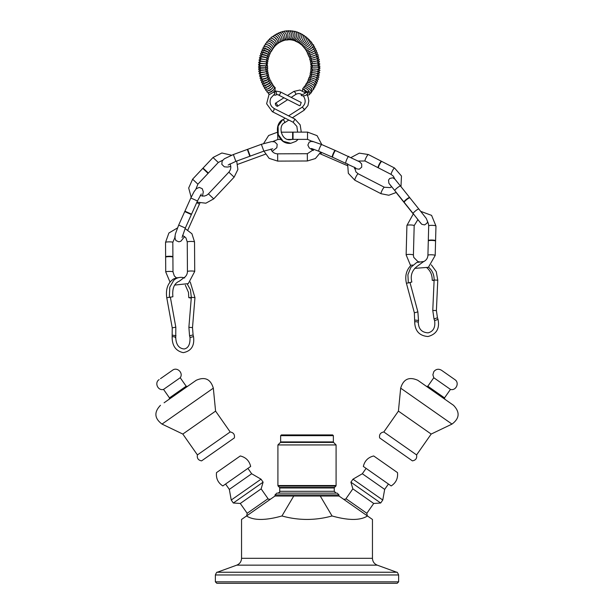 <?xml version="1.0" encoding="UTF-8"?>
<svg xmlns="http://www.w3.org/2000/svg" width="614" height="614" viewBox="0 0 614 614"><rect width="100%" height="100%" fill="white"/><g stroke="black" fill="none" stroke-linecap="round" stroke-linejoin="round"><path stroke-width="0.92" d="M391.64 186.833L388.877 183.233L388.532 180.132L389.706 178.474L392.83 177.784L394.917 179.15L400.505 186.073A3.638 0.622 141.4 0 0 397.296 187.838A3.638 0.622 141.4 0 0 394.825 190.609L403.951 202.044A3.638 0.622 141.4 0 1 406.422 199.312A3.638 0.622 141.4 0 1 409.638 197.508A3.638 0.622 141.4 0 0 409.638 197.508L409.922 197.862A3.638 0.622 141.4 0 0 409.922 197.862A3.638 0.622 141.4 0 0 409.906 197.838A3.638 0.622 141.4 0 0 406.683 199.611A3.638 0.622 141.4 0 0 404.212 202.374A3.638 0.622 141.4 0 0 404.219 202.382A3.638 0.622 141.4 0 0 404.242 202.405L403.951 202.044A3.638 0.622 141.4 0 0 403.966 202.067L403.966 202.067M335.206 150.43A3.638 0.56 113.5 0 0 335.175 150.43L335.589 150.607A3.638 0.56 113.5 0 0 335.566 150.591A3.638 0.56 113.5 0 0 333.663 153.569A3.638 0.56 113.5 0 0 332.627 157.238A3.638 0.56 113.5 0 0 332.665 157.268A3.638 0.56 113.5 0 0 332.688 157.276L332.274 157.1A3.638 0.56 113.5 0 0 332.297 157.115L318.819 151.244A3.638 0.56 113.5 0 1 319.871 147.414A3.638 0.56 113.5 0 1 321.713 144.574L312.303 141.251L309.218 142.087L307.86 145.073L309.241 147.928L313.37 150.53M321.713 144.574L335.175 150.43A3.638 0.56 113.5 0 0 333.264 153.485A3.638 0.56 113.5 0 0 332.258 157.084A3.638 0.56 113.5 0 0 332.274 157.1M272.171 151.32L276.837 147.713L277.206 144.328L274.704 141.857L271.611 141.596L261.357 144.305L247.711 149.286L250.213 156.125L235.86 161.367L233.366 154.536L224.379 158.765L222.176 160.952L221.815 164.329L224.325 166.801L227.456 167.054L230.764 166.463M247.711 149.286L247.335 149.425L249.829 156.263M184.737 211.569L184.906 211.185L191.553 214.171L191.376 214.555L184.737 211.561L178.689 225.077L185.328 228.055L182.074 237.495M303.032 89.621C301.597 89.183 307.13 89.583 303.032 89.621M433.783 377.725L450.461 389.406C456.041 391.095 459.832 382.683 454.874 379.621L441.466 370.234C438.519 368.577 435.955 369.06 433.799 371.67L432.878 374.809L433.783 377.725L427.835 386.214L426.569 386.436L442.901 397.872M449.909 402.784L417.789 380.289C409.108 376.451 403.406 379.076 400.673 388.155L451.988 424.09C459.587 418.41 460.101 412.155 453.531 405.317L449.909 402.784M451.988 424.09L431.181 434.06L398.417 411.119L400.673 388.155M431.181 434.06L416.584 454.913L383.819 431.964L398.417 411.119M416.584 454.913C417.159 458.274 415.77 460.254 412.408 460.868L379.644 437.92C379.068 434.566 380.465 432.578 383.819 431.964M332.573 434.935L281.365 434.935L280.636 435.664L280.636 441.911L333.364 441.911L333.579 442.425L280.421 442.425L280.636 441.911M309.103 444.935L277.912 444.935L277.912 485.544L336.088 485.544L336.088 444.935L309.103 444.935M336.012 493.119L277.912 493.119C279.462 492.405 280.068 491.799 279.731 491.3L334.269 491.3L336.088 493.119M337.101 493.119L276.822 493.119L275.003 494.938L275.003 496.028L338.997 496.028L367.471 515.967C360.334 520.588 348.522 520.588 332.051 515.967C315.35 520.588 298.65 520.588 281.949 515.967C265.478 520.588 253.666 520.588 246.529 515.967L241.548 519.452L241.548 558.318L372.452 558.318C372.621 561.595 374.218 563.875 377.242 565.149L396.721 572.24C397.028 571.818 397.672 572.732 398.639 574.973L398.639 581.842L215.361 581.842L216.819 583.3L397.181 583.3L398.639 581.842M397.488 472.611L373.711 455.964C368.108 457.338 364.647 460.838 363.342 466.456L391.172 485.95C396.007 482.796 398.11 478.352 397.488 472.611M307 583.3L216.819 583.3M345.974 498.691L366.827 513.289L373.711 503.465L352.858 488.859L345.974 498.691C346.15 499.19 345.306 499.335 343.441 499.136M372.452 558.318L372.452 519.452L367.471 515.967M247.173 513.289L240.289 503.465L261.142 488.859L268.026 498.691L247.173 513.289L246.728 515.821M246.529 515.967L275.003 496.028M373.711 503.465L380.68 503.012L350.893 482.159L352.858 488.859M388.424 484.024L384.671 489.389L382.768 500.034L352.981 479.181L350.893 482.159M384.671 489.389L362.329 473.747L352.981 479.181M366.09 468.382L362.329 473.747M240.289 503.465L233.32 503.012L263.107 482.159L261.142 488.859M233.32 503.012L231.232 500.034L261.019 479.181L263.107 482.159M231.232 500.034L229.329 489.389L251.671 473.747L261.019 479.181M247.91 468.382L251.671 473.747M222.828 485.95L250.658 466.456C249.353 460.838 245.892 457.338 240.289 455.964L216.512 472.611C215.89 478.352 217.993 482.796 222.828 485.95M293.745 496.028L281.949 515.967M320.255 496.028L332.051 515.967M160.484 378.669L172.534 370.234L160.484 378.669M172.534 370.234C177.108 366.619 183.709 373.059 180.217 377.725L163.539 389.406C157.959 391.095 154.168 382.683 159.126 379.621M180.217 377.725L186.165 386.214L169.479 397.895L169.257 399.161L171.099 397.872M186.165 386.214L187.431 386.436L196.211 380.289L164.091 402.784M162.012 424.09L213.327 388.155L215.583 411.119L182.818 434.06L162.012 424.09C154.413 418.41 153.899 412.155 160.469 405.317M215.583 411.119L230.181 431.964L197.416 454.913L182.818 434.06M230.181 431.964C233.535 432.578 234.932 434.566 234.356 437.92L201.592 460.868C198.23 460.254 196.841 458.274 197.416 454.913M420.697 211.362L431.581 215.368L435.963 226.029A3.638 0.583 -178.5 0 0 435.955 225.998A3.638 0.583 -178.5 0 0 432.248 225.353A3.638 0.583 -178.5 0 0 428.695 225.837L428.38 223.58L426.262 218.423L418.84 209.029A3.638 0.622 141.4 0 0 415.632 210.794A3.638 0.622 141.4 0 0 413.153 213.565L420.882 223.373M423.998 261.464L416.714 262.477L410.912 267.282L407.903 274.696L408.333 282.97L411.848 282.026C410.213 275.717 411.94 270.513 417.029 266.415L423.338 261.771C426.185 260.466 427.712 258.302 427.92 255.263A3.638 0.583 -178.5 0 0 427.927 255.301M412.823 265.087L411.142 265.171C406.338 269.999 404.764 276.024 406.422 283.261L414.358 312.81L414.688 321.828C414.918 330.923 419.347 335.82 427.973 336.526C436.493 334.254 439.847 328.567 438.043 319.48L437.452 317.776L434.014 318.965L434.605 320.677C435.541 327.362 433.384 331.414 428.127 332.849C421.764 332.496 418.487 328.958 418.303 322.25L418.51 320.47L414.895 320.047M428.303 240.88A3.638 0.583 -178.5 0 0 428.296 240.911A3.638 0.583 -178.5 0 0 428.296 240.949A3.638 0.583 -178.5 0 0 428.296 240.957L428.311 240.504A3.638 0.583 -178.5 0 0 428.303 240.527M435.587 240.719A3.638 0.583 -178.5 0 0 435.579 240.688L435.572 241.141A3.638 0.583 -178.5 0 0 435.572 241.141A3.638 0.583 -178.5 0 0 435.572 241.118A3.638 0.583 -178.5 0 0 435.564 241.072M434.106 280.598L432.218 280.299L434.121 280.168M418.042 322.373C418.218 321.966 417.19 321.744 414.949 321.713L414.688 321.828M437.767 319.472L434.605 320.677M404.196 202.336A3.638 0.622 141.4 0 0 404.212 202.367L413.153 213.565M409.899 197.831A3.638 0.622 141.4 0 0 409.868 197.808L418.84 209.029M394.556 168.021A3.638 0.576 117.2 0 0 394.526 167.998L381.754 161.428A3.638 0.576 117.2 0 1 381.793 161.444L381.793 161.444A3.638 0.576 117.2 0 0 381.754 161.428A3.638 0.576 117.2 0 0 381.724 161.413M378.401 167.875A3.638 0.576 117.2 0 0 378.431 167.891L391.202 174.46A3.638 0.576 117.2 0 1 391.164 174.437A3.638 0.576 117.2 0 1 392.407 170.861A3.638 0.576 117.2 0 1 394.526 167.998L401.472 176.018L400.973 186.656M332.627 157.245A3.638 0.56 113.5 0 0 332.658 157.261L355.782 168.021M354.455 168.474L359.236 169.211L361.715 167.161L361.677 163.953L359.566 161.789L335.551 150.591A3.638 0.56 113.5 0 0 335.528 150.583M307.56 132.117L293.047 132.14L293.024 139.378L292.617 139.378L292.648 132.14M321.836 144.628L317.07 135.648L307.522 132.087L307.545 139.363L293.039 139.37M292.648 139.378C291.404 139.508 291.466 139.432 292.832 139.132M285.042 118.141L283.108 119.753C284.551 121.012 284.98 122.04 284.389 122.831L284.543 122.777C277.605 125.632 281.45 142.387 291.673 139.424L291.78 139.409M275.264 91.77L275.256 91.118L275.264 91.77L274.097 92.415L274.427 92.645L273.852 92.046M294.85 119.039L273.998 108.448L271.802 106.644C269.853 103.927 269.554 101.049 270.897 97.994L274.918 93.597M273.683 91.962L274.312 90.749L274.965 90.68L275.187 87.595L274.466 87.15M274.205 92.468L275.118 93.489M306.148 92.599L304.153 89.613L307.1 91.647L306.493 92.269L307.683 92.867L307.645 93.581M287.459 95.5L293.922 91.379L295.564 92.875L295.725 94.487C297.744 93.267 299.801 93.297 301.896 94.571L303.485 94.226L306.493 92.269M307.698 91.655L308.735 91.793L307.814 93.52C306.209 95.615 304.045 96.298 301.313 95.561L301.159 94.157M278.725 95.139L299.586 105.723L300.131 105.593L301.228 102.477L280.375 91.9L280.375 93.435L279.278 95.016L276.546 94.533M277.482 106.237L277.382 106.337C275.909 105.846 275.249 104.825 275.41 103.282C276.737 103.62 277.428 104.603 277.482 106.237M294.927 119.101L293.193 122.278L272.347 111.694L266.622 103.743L269.116 94.165M284.543 122.777L288.803 120.052M282.732 119.661L278.096 126.047L278.219 134.512L283.138 141.281L290.752 143.308C277.513 144.843 272.885 125.072 282.578 119.715L282.547 119.738M184.691 277.973C179.058 276.062 174.698 279.117 173.585 280.567L169.802 287.183L169.31 297.391L172.895 296.746C172.081 288.457 174.222 283.277 179.326 281.189L183.67 277.927C186.103 276.446 187.362 274.304 187.439 271.511A3.638 0.484 179.6 0 0 187.454 271.557M165.742 271.964A3.638 0.484 -0.4 0 1 165.726 271.918A3.638 0.484 -0.4 0 1 169.18 271.419A3.638 0.484 -0.4 0 1 172.979 271.833A3.638 0.484 -0.4 0 1 172.994 271.879L174.338 275.978L176.525 277.935L173.608 278.917C167.845 282.854 165.557 289.125 166.762 297.713L172.235 327.845L172.135 336.94C172.127 345.812 175.834 351.054 183.271 352.643C191.269 351.085 194.684 345.774 193.525 336.702L193.095 334.945L189.565 335.804L190.018 337.585L193.011 336.687M170.009 282.049L165.726 271.918L165.634 257.143A3.638 0.484 179.6 0 0 165.65 257.189M191.261 298.174L188.782 297.644L191.315 297.521M175.228 337.662C175.98 337.132 175.113 336.81 172.634 336.679L172.135 336.909M170.339 297.061L175.811 327.193L175.734 337.424C176.034 344.623 178.851 348.476 184.185 348.975C188.306 348.184 190.24 344.377 189.995 337.562M172.91 257.128A3.638 0.484 -0.4 0 0 168.919 256.667A3.638 0.484 -0.4 0 0 165.626 257.174A3.638 0.484 -0.4 0 1 165.626 257.174A3.638 0.484 -0.4 0 1 165.626 257.189L165.626 256.752A3.638 0.484 -0.4 0 1 165.626 256.752A3.638 0.484 -0.4 0 1 168.919 256.268A3.638 0.484 -0.4 0 1 172.902 256.713A3.638 0.484 -0.4 0 1 172.91 256.729L172.91 257.143A3.638 0.484 -0.4 0 1 172.902 257.151A3.638 0.484 -0.4 0 0 172.91 257.128L172.994 271.879M213.004 157.545L203.05 168.075L208.353 173.064L197.892 184.177L195.92 189.104M202.773 168.374L208.077 173.355M203.05 168.075L192.596 179.196L197.892 184.177M381.77 161.428A3.638 0.576 117.2 0 0 379.705 164.184A3.638 0.576 117.2 0 0 378.439 167.898A3.638 0.576 117.2 0 0 378.462 167.914A3.638 0.576 117.2 0 0 378.47 167.914L378.063 167.706A3.638 0.576 117.2 0 0 378.086 167.722M381.793 161.444L381.394 161.236A3.638 0.576 117.2 0 0 381.394 161.236A3.638 0.576 117.2 0 0 379.352 163.999A3.638 0.576 117.2 0 0 378.063 167.706L365.023 160.991L358.361 161.045M431.749 240.435A3.638 0.583 -178.5 0 0 428.296 240.926L427.92 255.263A3.638 0.583 -178.5 0 1 431.473 254.779A3.638 0.583 -178.5 0 1 435.188 255.424A3.638 0.583 -178.5 0 1 435.196 255.455L435.572 241.102A3.638 0.583 -178.5 0 0 431.749 240.435M435.963 226.029L435.579 240.688A3.638 0.583 -178.5 0 0 431.757 240.036A3.638 0.583 -178.5 0 0 428.311 240.504L428.695 225.837A3.638 0.583 -178.5 0 0 428.695 225.868M450.461 389.406L444.521 397.895L427.835 386.214M338.997 496.028L338.997 494.938L275.003 494.938M333.364 441.911L333.364 435.664L280.636 435.664M334.484 487.455L334.269 487.969L279.731 487.969L279.516 487.455L334.484 487.455L335.881 486.058L278.119 486.058L277.912 485.544M215.361 581.842L215.361 574.973L398.639 574.973M241.548 558.318C241.379 561.595 239.782 563.875 236.758 565.149L217.279 572.24L396.721 572.24M236.758 565.149L377.242 565.149M406.913 225.492A3.638 0.583 1.5 0 1 406.913 225.461A3.638 0.583 1.5 0 1 410.459 224.97A3.638 0.583 1.5 0 1 414.174 225.614A3.638 0.583 1.5 0 1 414.181 225.645L413.406 255.071L413.721 257.335L418.218 261.909M406.146 254.917A3.638 0.583 1.5 0 1 406.138 254.887A3.638 0.583 1.5 0 1 409.691 254.396A3.638 0.583 1.5 0 1 413.406 255.04A3.638 0.583 1.5 0 1 413.406 255.071M431.35 264.864L436.262 271.664L437.767 280.168L434.129 280.007C434.198 274.719 432.379 270.513 428.679 267.374L428.511 267.243M408.31 282.877L406.422 283.261M409.937 282.317L417.873 311.866L414.358 312.81M437.767 280.168L436.401 310.577L432.77 310.415L434.014 318.965M396.16 192.543L397.035 193.633A3.638 0.622 -38.6 0 1 397.043 193.387M347.616 163.785L348.33 173.309L354.854 180.24A3.638 0.576 -62.8 0 1 354.823 180.217A3.638 0.576 -62.8 0 1 356.059 176.632A3.638 0.576 -62.8 0 1 358.177 173.777A3.638 0.576 -62.8 0 1 358.208 173.8M381.386 161.236L368.346 154.528A3.638 0.576 117.2 0 0 368.346 154.528A3.638 0.576 117.2 0 0 366.228 157.384A3.638 0.576 117.2 0 0 364.992 160.968A3.638 0.576 117.2 0 0 365.023 160.991M396.291 192.451L388.823 195.252L381.033 193.709A3.638 0.576 -62.8 0 1 381.002 193.686A3.638 0.576 -62.8 0 1 382.238 190.11A3.638 0.576 -62.8 0 1 384.356 187.247A3.638 0.576 -62.8 0 1 384.387 187.27M319.963 153.707L321.176 154.237A3.638 0.56 -66.5 0 1 321.452 152.395M348.729 156.324A3.638 0.56 113.5 0 0 346.887 159.156A3.638 0.56 113.5 0 0 345.836 162.994M277.62 133.023L277.858 139.478L272.777 141.542M263.913 151.113L269.139 158.358L277.674 161.106L277.643 153.83C275.149 153.769 273.184 152.748 271.749 150.768L270.897 149.056M320.777 152.095L315.396 158.542L307.368 160.983L307.338 153.715L314.053 149.309M306.8 94.418L308.098 96.943L308.834 100.842L307.944 105.562L304.145 110.182L303.884 108.678L302.188 107.189L288.595 115.862M273.998 108.448L274.074 108.517C274.197 110.106 273.621 111.165 272.347 111.694M261.357 144.305L263.851 151.136L272.723 148.818M196.941 202.129L205.851 203.203L213.726 198.859L208.422 193.878L206.619 195.275L204.209 196.112L200.187 195.613M192.604 179.242L188.69 187.991L191.161 197.248M231.562 155.219L221.884 152.993L212.997 157.499L218.292 162.48L208.361 173.048M236.689 161.06L237.894 169.487L234.126 177.154L228.83 172.173C231.002 169.587 231.371 166.808 229.943 163.838M202.459 196.181L203.311 191.821L202.229 188.682L199.266 187.4L196.303 188.713L194.055 191.698L190.824 198L197.462 200.97L201.292 194.001M187.876 229.912L199.427 204.155L196.749 202.566M174.652 285.088L188.298 283.614L194.715 271.465A3.638 0.484 179.6 0 0 194.692 271.419A3.638 0.484 179.6 0 0 190.9 271.004A3.638 0.484 179.6 0 0 187.439 271.511L187.255 241.962A3.638 0.484 179.6 0 0 187.278 242.008M165.557 242.415A3.638 0.484 -0.4 0 1 165.542 242.369A3.638 0.484 -0.4 0 1 169.003 241.862A3.638 0.484 -0.4 0 1 172.795 242.277A3.638 0.484 -0.4 0 1 172.818 242.323L172.902 256.706M185.106 228.554L191.921 233.75L194.531 241.916A3.638 0.484 179.6 0 0 194.515 241.87A3.638 0.484 179.6 0 0 190.716 241.456A3.638 0.484 179.6 0 0 187.255 241.962L185.919 237.864L182.55 235.369M169.303 297.337L166.762 297.713M190.263 282.01L194.96 297.621L191.33 297.322L188.882 327.308L189.565 335.804M175.811 327.193L172.235 327.845M175.988 335.689L172.388 335.167M194.96 297.621L192.504 327.6L188.882 327.308M266.622 71.462C265.916 71.377 265.854 70.825 266.438 69.796L259.829 70.541C260.513 70.587 260.574 71.147 260.014 72.199L260.014 72.199M266.783 69.651L267.742 70.495C268.249 71.516 265.762 72.137 260.29 72.36L258.709 71.508L259.208 70.572L262.431 69.965M266.806 73.266L266.553 71.746L260.213 72.805L260.466 74.325M267.136 71.477L267.996 72.283C268.571 73.358 266.108 74.14 260.605 74.624L259.024 73.78L259.407 72.851L260.697 72.345M267.098 75.046L266.798 73.68L260.697 75.038L261.004 76.405M267.527 73.281L268.333 74.056C269.638 75.392 263.022 76.811 261.042 76.865L259.461 76.036L260.489 74.632M267.497 76.796L267.159 75.599L261.295 77.241L261.633 78.446M267.996 75.046L268.771 75.791C268.51 77.372 266.115 78.469 261.595 79.068L260.021 78.247L260.72 76.865M267.996 78.515L267.643 77.471C266.714 78.239 264.903 78.884 262.209 79.406L262.355 80.434M268.541 76.781L269.3 77.487C269.162 79.168 266.821 80.419 262.262 81.225L260.697 80.426L261.165 79.06M268.587 80.181L268.234 79.306C267.159 80.257 265.409 80.994 262.992 81.508L263.16 82.376M269.17 78.462L269.914 79.137C269.93 80.91 267.643 82.307 263.045 83.327L261.487 82.545L261.771 81.201M269.277 81.8L268.932 81.071C268.141 82.046 266.461 82.867 263.882 83.542L264.066 84.264M265.371 83.197L267.627 82.138M269.876 80.081L270.605 80.726C272.647 81.938 264.557 86.06 263.936 85.361L262.393 84.609L262.523 83.297M268.587 83.681L270.053 83.358L269.73 82.775C268.633 84.072 267.013 84.978 264.88 85.507L265.056 86.083L266.66 84.655M270.659 81.647L271.388 82.253C273.43 83.443 265.962 88.017 264.933 87.326L263.406 86.605L263.406 85.323M267.167 82.307L265.831 83.028M270.183 84.955L270.904 84.855L270.62 84.402C270.014 85.576 268.464 86.574 265.977 87.388L266.138 87.833L266.929 86.85M271.511 83.143L272.232 83.711C274.136 84.939 267.666 89.782 266.031 89.207L264.527 88.523L264.404 87.288M265.977 85.262L266.96 84.525M271.495 86.298L271.603 85.945C270.69 87.441 269.216 88.523 267.174 89.183L267.689 88.823M272.432 84.563L273.153 85.085C273.721 87.579 271.741 89.552 267.228 90.995L265.755 90.365L265.524 89.168M267.121 86.774L266.629 87.265M272.347 88.117L270.275 90.112L268.717 90.649M273.422 85.899L274.143 86.39C275.095 88.723 273.222 90.826 268.518 92.691L267.082 92.108L266.745 90.964M306.263 92.491L304.628 90.949M303.523 87.955L303.876 87.242C304.659 84.095 313.762 91.578 310.761 93.182L309.425 93.765M308.635 90.657L309.019 91.21M304.575 86.766L304.874 86.006C305.58 84.525 307.691 85.192 311.198 88.025L312.127 91.494L310.738 92.138M309.364 88.769L310.484 90.12M305.572 85.492L305.81 84.686C305.02 81.601 315.788 87.295 313.393 89.705L311.966 90.404M310.101 87.004L311.758 88.731M306.509 84.133L306.685 83.281C306.846 80.403 316.517 85.607 314.552 87.84L313.094 88.585M310.761 85.262L312.518 86.704M307.376 82.69L307.476 81.808C307.215 78.976 317.461 83.704 315.604 85.883L314.122 86.674M311.336 83.496L313.931 85.392L314.207 84.839L313.163 84.717M309.494 82.736L309.149 82.307L308.873 82.852M308.167 81.178L308.197 80.265C307.069 77.648 318.597 81.662 316.548 83.857L315.051 84.686M310.738 81.324L309.886 80.587L309.594 81.271M311.82 81.723L314.852 83.535L314.997 82.867M308.888 79.597L308.834 78.661C307.031 76.19 319.073 79.459 317.377 81.769L315.865 82.629M310.523 78.799L310.224 79.636M312.219 79.935L315.688 81.631L315.819 80.81M309.533 77.955L309.387 76.996C310.484 74.378 320.009 78.515 318.09 79.628L316.571 80.503M311.052 76.957L310.753 77.955M312.518 78.131L316.417 79.666L316.525 78.692M310.093 76.259L309.847 75.292C310.707 72.828 320.531 76.259 318.689 77.433L317.162 78.331M311.475 75.077L311.191 76.228M312.726 76.32L317.062 77.648L317.108 76.52M310.577 74.517L310.224 73.55C309.187 71.523 320.04 73.258 319.165 75.2L317.638 76.121M311.774 73.15L311.528 74.471M312.833 74.494L317.607 75.591L317.584 74.302M310.976 72.736L310.5 71.769C310.83 69.712 321.191 71.592 319.518 72.936L317.991 73.864M311.958 71.209L311.766 72.682M312.833 72.667L318.06 73.496L317.937 72.053M311.29 70.925L310.684 69.973C310.523 68.131 321.49 69.259 319.748 70.656L318.083 71.592M312.012 69.259C312.649 69.474 312.61 70.011 311.889 70.879M312.718 70.848L318.428 71.37C317.791 71.155 317.829 70.618 318.551 69.75L318.167 69.773M311.544 69.09L310.776 68.162C310.953 66.458 321.199 66.957 319.863 68.354L318.336 69.305L317.1 69.313M311.927 67.31L311.889 69.052L318.712 69.198L318.743 67.463L318.282 67.486M318.321 67.01L311.735 67.218C312.664 66.581 312.641 65.974 311.682 65.406L318.881 65.176C317.952 65.813 317.975 66.419 318.935 66.987L318.321 67.01M312.05 65.383L310.761 66.343C311.835 68.131 311.183 66.849 317.415 67.049C319.219 67.225 320.032 66.895 319.848 66.051L318.267 65.191L312.71 65.368M311.881 65.291L311.735 63.564L318.497 62.989C317.753 63.549 317.806 64.125 318.643 64.716L318.19 64.716M311.352 63.549L310.661 64.524C310.991 66.212 320.961 65.107 319.717 63.756L317.108 62.943M311.835 63.342C312.442 63.096 312.373 62.559 311.613 61.753M312.465 61.73L318.083 60.847C317.469 61.116 317.545 61.646 318.305 62.444L317.937 62.436M310.991 61.73L310.454 62.72C310.5 64.508 320.101 63.073 319.464 61.469L317.799 60.625M311.651 61.4L311.375 59.957M312.465 59.903L317.591 58.744L317.561 60.18M310.561 59.942L310.162 60.94C310.623 63.004 320.792 60.456 319.08 59.205L317.507 58.361M311.352 59.474L311.029 58.184M312.349 58.077L317.008 56.688L317.062 57.962M310.055 58.192L309.771 59.19C308.88 61.27 319.564 58.883 318.589 56.972L317.008 56.143M310.922 57.578L310.577 56.457M312.127 56.265L316.333 54.669L316.448 55.782M309.471 56.488L309.287 57.47C310.4 59.873 319.833 55.851 317.968 54.769L316.402 53.963M310.385 55.72L310.032 54.761M311.805 54.469L315.565 52.697L315.726 53.648M308.804 54.838L308.719 55.797C307.545 57.969 318.321 55.191 317.238 52.62L315.673 51.829M312.526 52.221L311.927 52.482M309.74 53.917L309.395 53.119M311.39 52.689L314.706 50.785L314.89 51.584M308.059 53.241L308.059 54.178C306.378 56.795 318.282 52.697 316.387 50.532L314.836 49.765M309.725 51.438L308.995 52.182L308.658 51.53M310.884 50.931L313.762 48.936L313.946 49.58M307.238 51.714L307.322 52.62C306.378 55.298 317.599 50.601 315.427 48.498L313.892 47.762M310.285 49.189L312.726 47.148L313.025 47.662L312.05 47.831M308.435 50.087L308.144 50.517L307.844 50.003M306.348 50.256L306.509 51.123C306.493 53.963 316.317 48.636 314.36 46.541L312.841 45.843M309.602 47.462L311.26 45.904M305.396 48.874L305.626 49.703C306.493 52.873 316.033 45.375 313.186 44.661L311.689 44.001M308.834 45.758L310.339 43.978M304.375 47.577L304.667 48.368C305.918 51.284 313.838 44.899 311.912 42.865L310.446 42.259M307.99 44.039L308.972 42.681M303.301 46.372L303.654 47.109C304.352 50.21 313.439 42.727 310.531 41.169L309.118 40.608M302.18 45.252L302.579 45.943C303.746 48.79 311.728 41.691 309.065 39.572L307.698 39.073M301.013 44.231L301.459 44.876C304.245 47.071 310.231 39.68 307.507 38.091L306.209 37.646M299.801 43.31L300.284 43.901C301.205 45.705 305.964 41.859 305.941 40.685C306.816 38.713 306.793 37.393 305.864 36.717L304.644 36.341M298.558 42.489L299.079 43.026C300.284 44.753 304.644 40.608 304.513 39.557C305.281 37.515 305.158 36.149 304.145 35.474L303.009 35.167M301.32 34.115L302.357 34.361C303.477 35.006 303.684 36.426 302.994 38.636C303.132 39.588 299.394 43.794 297.836 42.251L297.283 41.775M295.986 41.161L296.57 41.583C298.534 44.216 304.337 34.906 300.499 33.386L299.455 33.202M294.674 40.647L295.273 41.023C297.445 43.556 302.579 33.847 298.588 32.557L297.537 32.442M293.346 40.248L293.968 40.562C299.095 40.716 299.363 31.69 296.631 31.874L295.58 31.836M292.003 39.948L292.64 40.209C297.683 40.209 297.437 30.892 294.636 31.345L293.584 31.375M290.66 39.756L291.312 39.964C296.416 39.449 295.472 30.999 292.609 30.969L291.566 31.084M289.309 39.672L289.977 39.826C295.042 38.958 293.454 30.685 290.568 30.754L289.539 30.946M287.958 39.687L288.634 39.787C291.665 39.304 291.896 34.584 291.42 33.931C290.99 31.936 290.023 30.861 288.519 30.7L287.505 30.969M286.615 39.81L287.298 39.864C288.081 40.923 290.913 36.165 289.639 33.9C289.079 31.943 288.066 30.907 286.6 30.8L285.472 31.16M285.28 40.04L285.971 40.033C288.971 40.639 288.78 30.201 284.719 31.045L283.468 31.506M283.96 40.37L284.65 40.317C289.232 36.694 284.635 30.807 282.862 31.444L281.488 32.02M282.647 40.808L283.346 40.701C286.17 40.324 285.226 32.12 281.035 31.982L279.547 32.68M281.35 41.353L282.056 41.192C284.888 40.67 283.192 32.765 279.24 32.665L277.658 33.494M280.084 41.998L280.79 41.79C283.614 41.176 281.012 33.217 277.482 33.494L275.832 34.453M279.516 37.109L278.487 35.804M278.84 42.742L279.547 42.489C282.31 41.645 279.002 34.046 275.778 34.453L274.067 35.551M278.134 38.352L276.515 36.518M277.635 43.594L278.342 43.287C280.69 39.388 275.893 35.067 274.128 35.543L272.378 36.779M276.784 39.634L274.635 37.477M276.461 44.546L277.167 44.193C279.385 40.455 273.99 36.211 272.539 36.771L271.373 37.185L270.766 38.137M275.494 40.984L272.846 38.621M275.333 45.597L276.039 45.19C276.991 41.952 275.318 39.588 271.02 38.114L269.776 38.598L269.254 39.611M274.266 42.42L271.15 39.933M274.258 46.741L274.957 46.288C276.008 43.625 274.212 41.384 269.584 39.58L268.272 40.133L267.827 41.199M273.115 43.932L271.895 42.566L269.646 41.422M273.23 47.976L273.928 47.485C275.74 44.5 269.462 40.724 268.218 41.153L266.86 41.767L266.507 42.888M272.048 45.52L270.275 43.809L268.387 43.087M272.263 49.297L272.961 48.759C274.297 48.245 271.35 43.011 266.952 42.834L265.54 43.502L265.286 44.669M271.472 47.616L271.419 47.861C270.728 46.426 269.254 45.352 266.998 44.645L267.29 44.868M271.365 50.693L272.056 50.118C274.036 49.857 268.717 44.078 265.77 44.607L264.327 45.329L264.181 46.541M270.29 49.005L270.452 49.373C269.4 47.915 267.857 46.933 265.824 46.426L266.392 46.771M265.992 48.867L265.44 48.391M270.536 52.175L271.227 51.561C272.908 51.031 267.927 46.165 264.688 46.472L263.222 47.247L263.183 48.491M269.039 50.425L269.83 50.494L269.569 50.977C269.032 49.934 267.42 49.036 264.741 48.291L264.872 47.823L265.778 48.798M266.069 51.162L264.941 50.44M269.776 53.717L270.467 53.073C270.667 51.092 268.41 49.542 263.713 48.429L262.224 49.235L262.308 50.517M267.435 51.768L269.07 52.044L268.778 52.658C267.604 51.446 265.931 50.64 263.767 50.241L263.905 49.642L265.755 51.046M266.284 53.28L265.025 52.72M269.093 55.329L269.784 54.646C269.822 52.773 267.512 51.369 262.838 50.448L261.334 51.292L261.564 52.597M268.395 53.656L268.095 54.416C267.082 53.441 265.348 52.72 262.892 52.267L263.03 51.522M264.519 52.558L266.606 53.38M268.487 57.002L269.193 56.281C269.116 54.523 266.745 53.272 262.078 52.543L260.566 53.41L260.95 54.738M267.811 55.314L267.512 56.227C266.461 55.383 264.665 54.753 262.132 54.354L262.247 53.464M267.965 58.721L268.686 57.962C268.441 56.304 266.023 55.214 261.426 54.684L259.906 55.582L260.482 56.918M267.328 57.018L267.036 58.092C266.062 57.394 264.212 56.864 261.48 56.503L261.556 55.452M267.527 60.479L268.264 59.688C267.904 58.153 265.448 57.217 260.896 56.887L259.377 57.793L260.175 59.136M266.936 58.76L266.676 59.995L260.704 58.721L260.965 57.486M267.167 62.275L267.942 61.454C267.466 60.034 264.987 59.259 260.482 59.121L258.954 60.042L260.113 61.385M266.653 60.533L266.43 61.93L260.244 60.963L260.466 59.566M266.89 64.102L267.704 63.242C267.144 61.953 264.634 61.331 260.19 61.385L258.663 62.313L259.116 63.227L260.528 63.656M266.468 62.336L266.315 63.879L259.899 63.227L260.06 61.676M266.637 65.951L267.574 65.046C266.422 63.81 263.905 63.349 260.021 63.664L258.494 64.608L259.047 65.506L262.777 65.921M266.407 64.148L266.322 65.828L259.653 65.506L259.737 63.825M259.968 65.959L258.44 66.911C258.371 68.507 268.871 68.277 267.535 66.865C268.364 65.445 263.866 66.02 259.968 65.959M266.476 65.974C265.517 66.565 265.517 67.164 266.491 67.763L259.492 67.801C260.459 67.21 260.451 66.611 259.484 66.013L259.484 66.013M266.576 69.635L266.576 69.635C265.601 69.09 265.563 68.499 266.468 67.855L259.53 68.261C260.513 68.837 260.543 69.428 259.63 70.042M260.09 70.073L258.509 69.213C258.317 67.609 268.886 67.187 267.589 68.684C268.134 69.658 265.632 70.126 260.09 70.073M444.521 397.895L444.743 399.161M280.421 442.425L277.912 444.935M333.579 442.425L336.088 444.935M335.881 486.058L336.088 485.544M279.516 487.455L278.119 486.058M279.731 487.969L279.731 491.3M334.269 487.969L334.269 491.3M338.997 494.938L337.178 493.119M333.364 435.664L332.634 434.935M366.827 513.289L367.272 515.821M268.026 498.691C267.85 499.19 268.694 499.335 270.559 499.136M382.768 500.034L380.68 503.012M229.329 489.389L225.576 484.024M217.279 572.24C216.972 571.818 216.328 572.732 215.361 574.973M163.539 389.406L169.479 397.895M213.327 388.155C210.594 379.076 204.892 376.451 196.211 380.289M410.636 265.655L406.138 254.887L406.913 225.461L413.36 213.818M417.911 219.551L414.181 225.645M414.719 268.349L428.395 267.32L435.196 255.455M417.942 261.817L419.132 261.664M432.218 280.299C432.287 275.011 430.468 270.797 426.761 267.666M417.873 311.866L418.51 320.47M434.129 280.007L432.77 310.415M436.401 310.577L437.452 317.776M389.322 183.801L394.825 190.609M417.796 219.62L421.81 224.317L424.642 224.901L427.06 223.135L427.505 221.761M397.035 193.633L413.23 213.91M409.638 197.508L400.505 186.073M391.74 186.763L390.097 187.6L384.356 187.247L358.177 173.777L355.997 172.02L354.401 167.154M368.346 154.528L359.32 153.139L351.216 157.43M391.202 174.46L393.382 176.218L394.787 179.042M354.854 180.24L381.033 193.709M311.459 148.481L318.819 151.244M321.176 154.237L347.255 165.58M293.055 132.14L292.64 132.148M292.625 132.148L281.158 132.194M291.673 139.424L287.475 139.439M280.92 139.47L277.858 139.478M277.467 132.217L268.625 135.51L263.629 143.515M312.917 141.75L307.545 139.363M277.674 161.106L307.368 160.983M277.643 153.83L307.338 153.715M274.965 90.68L276.315 92.323L276.722 94.088L275.839 95.155L273.744 95.093M268.072 92.668L268.502 93.758L269.891 94.287L273.974 91.962M273.43 89.705L271.864 91.448L269.93 92.353M302.525 90.78L302.825 88.385C305.319 85.96 311.973 93.036 309.303 94.763L307.299 95.208M307.967 93.466L307.791 92.745M303.124 95.623C306.14 100.067 305.795 103.935 302.08 107.235M293.753 91.432L299.931 90.035L305.657 93.006M275.202 90.933L280.375 91.9M277.382 106.337L287.682 99.683M291.22 97.403L295.725 94.487M275.41 103.282L283.929 97.779M304.037 110.297L292.356 117.773M294.881 119.062L300.169 124.849L301.282 132.11M293.193 122.278L296.884 126.415L297.613 132.125M298.112 139.401L295.956 141.335L290.752 143.308M228.162 165.012L235.86 161.367M263.851 151.136L250.205 156.117M237.779 164.314L265.34 154.237M247.327 149.432L233.366 154.536M222.69 160.223L218.292 162.48M213.726 198.859L234.126 177.154M208.422 193.878L228.83 172.173M184.645 236.528L180.892 241.225L178.866 241.824L175.903 240.565L174.806 237.518L175.427 233.842L178.689 225.077M199.427 204.155L199.872 203.127M190.824 198L184.914 211.178M197.462 200.97L191.553 214.156M191.391 214.516L185.328 228.055M165.626 256.744L165.542 242.369L168.888 233.013L177.469 227.947M175.243 236.866L172.818 242.323M194.715 271.465L194.531 241.916M178.559 277.628L176.157 277.912M188.782 297.644L188.49 292.41L185.328 285.165M187.354 284.205L190.447 289.8L191.33 297.322M192.504 327.6L193.095 334.945"/></g></svg>
